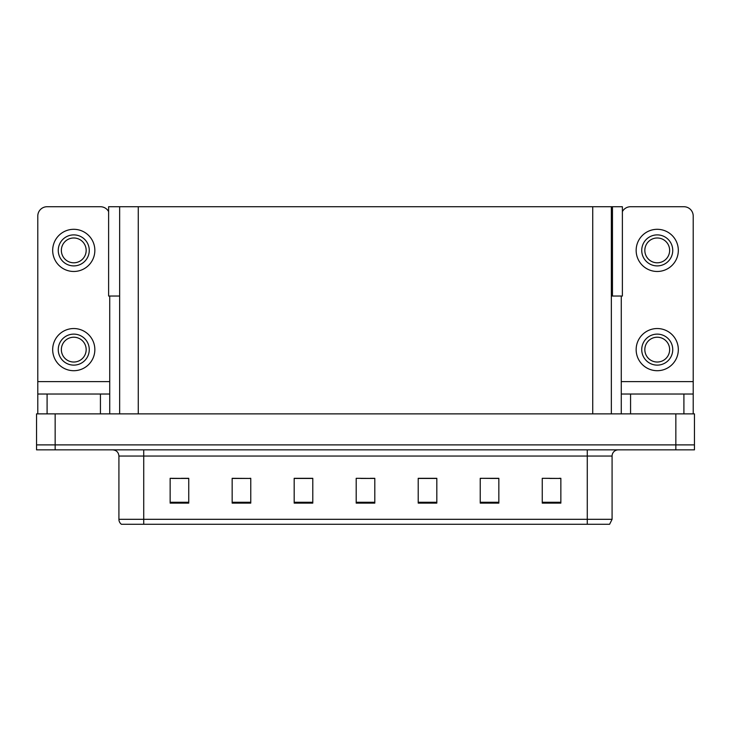 <?xml version="1.0" encoding="UTF-8"?>
<svg xmlns="http://www.w3.org/2000/svg" width="731" height="731" viewBox="0 0 731 731"><rect width="100%" height="100%" fill="white"/><g stroke="black" fill="none" stroke-linecap="round" stroke-linejoin="round"><path stroke-width="1.1" d="M611.344 296.037L622.383 296.037L622.383 206.727L611.344 206.727L611.344 413.874M611.344 206.727L108.617 206.727L108.617 296.037L119.656 296.037M612.459 296.037L612.459 206.727M55.154 449.848L694.45 449.848L694.45 444.887L36.55 444.887L36.55 413.874L55.154 413.874L55.154 444.887L36.55 444.887L36.55 449.848L55.154 449.848L55.154 444.887L694.45 444.887L694.45 413.874L55.154 413.874M119.656 206.727L119.656 413.874M549.822 478.44L560.86 478.44L542.256 478.312L549.822 478.312L542.256 478.312L542.256 503.12L560.86 503.12L560.86 478.312L559.124 478.44M481.108 478.44L480.24 478.312L481.108 478.312L480.24 478.312L480.24 503.12L498.844 503.12L498.844 478.312L480.24 478.312L498.844 478.44M171.876 478.44L188.744 478.44L170.14 478.312L171.876 478.312L170.14 478.312L170.14 503.12L188.744 503.12L188.744 478.312L181.178 478.44M232.156 478.44L250.76 478.44L232.156 478.312L232.156 503.12L250.76 503.12L250.76 478.312L249.892 478.44M360.849 478.44L374.802 478.44L356.198 478.312L360.849 478.312L356.198 478.312L356.198 503.12L374.802 503.12L374.802 478.312L370.151 478.44M498.286 478.44L490.41 478.44M309.314 478.44L301.437 478.44M240.59 478.44L232.714 478.44M429.563 478.44L421.686 478.44M560.86 478.312L559.124 478.312L560.86 478.312M250.76 478.312L249.892 478.312L250.76 478.312M188.744 478.312L181.178 478.312L188.744 478.312M374.802 478.312L370.151 478.312L374.802 478.312M612.085 519.312L609.608 524.273L587.276 524.273L587.276 519.312L612.085 519.312L612.085 456.053A6.204 6.204 0 0 1 618.289 449.848M118.915 519.312L143.724 519.312L143.724 524.273L587.276 524.273L121.392 524.273A6.204 6.204 0 0 1 118.915 519.312L118.915 456.053C118.541 452.279 116.476 450.214 112.711 449.848M436.818 503.12L436.818 478.312L418.214 478.312L418.214 503.12L436.818 503.12M312.786 503.12L312.786 478.312L294.182 478.312L294.182 503.12L312.786 503.12M135.463 524.273L124.179 524.273M312.786 478.44L294.182 478.44M436.818 478.44L418.214 478.44M100.43 413.874L100.43 394.027L47.095 394.027L47.095 413.874M108.617 211.615A9.302 9.302 0 0 0 100.43 206.727L47.095 206.727A9.302 9.302 0 0 0 37.793 216.038L37.793 381.628L109.732 381.628L109.732 413.874M109.732 296.037L109.732 381.628M37.793 413.874L37.793 394.027L47.095 394.027M100.43 394.027L109.732 394.027M37.793 394.027L37.793 381.628M683.905 413.874L683.905 394.027L630.57 394.027L630.57 413.874M621.268 296.037L621.268 381.628L693.207 381.628L693.207 216.038A9.302 9.302 0 0 0 683.905 206.727L630.57 206.727A9.302 9.302 0 0 0 622.383 211.615M621.268 413.874L621.268 394.027L630.57 394.027M683.905 394.027L693.207 394.027L693.207 413.874M693.207 381.628L693.207 394.027M621.268 394.027L621.268 381.628M73.758 334.122A15.506 15.506 0 0 0 58.261 349.619A15.506 15.506 0 0 0 73.758 365.125A15.506 15.506 0 0 0 89.264 349.619A15.506 15.506 0 0 0 73.758 334.122M73.758 337.219A12.4 12.4 0 0 0 61.358 349.619A12.4 12.4 0 0 0 73.758 362.028A12.4 12.4 0 0 0 86.167 349.619A12.4 12.4 0 0 0 73.758 337.219M73.758 370.708A21.089 21.089 0 0 0 94.847 349.619A21.089 21.089 0 0 0 73.758 328.539A21.089 21.089 0 0 0 52.678 349.619A21.089 21.089 0 0 0 73.758 370.708M73.758 234.889A15.506 15.506 0 0 0 58.261 250.395A15.506 15.506 0 0 0 73.758 265.901A15.506 15.506 0 0 0 89.264 250.395A15.506 15.506 0 0 0 73.758 234.889M73.758 237.986A12.4 12.4 0 0 0 61.358 250.395A12.4 12.4 0 0 0 73.758 262.795A12.4 12.4 0 0 0 86.167 250.395A12.4 12.4 0 0 0 73.758 237.986M73.758 271.475A21.089 21.089 0 0 0 94.847 250.395A21.089 21.089 0 0 0 73.758 229.306A21.089 21.089 0 0 0 52.678 250.395A21.089 21.089 0 0 0 73.758 271.475M657.242 334.122A15.506 15.506 0 0 0 641.736 349.619A15.506 15.506 0 0 0 657.242 365.125A15.506 15.506 0 0 0 672.739 349.619A15.506 15.506 0 0 0 657.242 334.122M657.242 337.219A12.4 12.4 0 0 0 644.833 349.619A12.4 12.4 0 0 0 657.242 362.028A12.4 12.4 0 0 0 669.642 349.619A12.4 12.4 0 0 0 657.242 337.219M657.242 370.708A21.089 21.089 0 0 0 678.322 349.619A21.089 21.089 0 0 0 657.242 328.539A21.089 21.089 0 0 0 636.153 349.619A21.089 21.089 0 0 0 657.242 370.708M657.242 234.889A15.506 15.506 0 0 0 641.736 250.395A15.506 15.506 0 0 0 657.242 265.901A15.506 15.506 0 0 0 672.739 250.395A15.506 15.506 0 0 0 657.242 234.889M657.242 237.986A12.4 12.4 0 0 0 644.833 250.395A12.4 12.4 0 0 0 657.242 262.795A12.4 12.4 0 0 0 669.642 250.395A12.4 12.4 0 0 0 657.242 237.986M657.242 271.475A21.089 21.089 0 0 0 678.322 250.395A21.089 21.089 0 0 0 657.242 229.306A21.089 21.089 0 0 0 636.153 250.395A21.089 21.089 0 0 0 657.242 271.475M675.846 413.874L675.846 449.848M138.26 206.727L138.26 413.874M592.74 206.727L592.74 413.874M587.276 449.848L587.276 456.053L118.915 456.053M612.085 456.053L587.276 456.053L587.276 519.312L143.724 519.312L143.724 449.848M374.802 502.261L356.198 502.261M312.786 502.261L294.182 502.261M250.76 502.261L232.156 502.261M188.744 502.261L170.14 502.261M436.818 502.261L418.214 502.261M498.844 502.261L480.24 502.261M560.86 502.261L542.256 502.261"/></g></svg>

